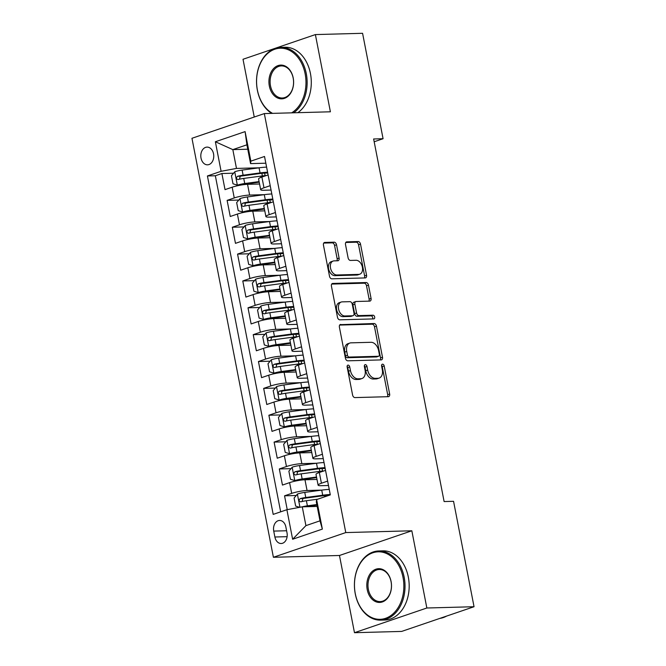 <?xml version="1.0" encoding="UTF-8"?>
<svg xmlns="http://www.w3.org/2000/svg" width="666" height="666" viewBox="0 0 666 666"><rect width="100%" height="100%" fill="white"/><g stroke="black" fill="none" stroke-linecap="round" stroke-linejoin="round"><path stroke-width="1" d="M348.085 365.11A1.898 1.265 71.2 0 0 347.827 365.159A1.898 1.265 71.2 0 0 347.144 366.991L352.589 395.005A2.714 1.807 71.2 0 0 354.953 397.594L388.303 396.686A2.714 1.807 71.2 0 0 388.669 396.62A2.714 1.807 71.2 0 0 389.643 393.997L384.199 365.992A1.898 1.265 71.2 0 0 382.542 364.177A1.898 1.265 71.2 0 0 382.292 364.227A1.898 1.265 71.2 0 0 381.61 366.059L382.309 369.688A8.691 5.786 71.2 0 1 379.187 378.072A8.691 5.786 71.2 0 1 378.022 378.28L375.241 378.355A8.691 5.786 71.2 0 1 367.674 370.08L366.966 366.458A1.898 1.265 71.2 0 0 365.309 364.643A1.898 1.265 71.2 0 0 365.06 364.693A1.898 1.265 71.2 0 0 364.377 366.525L365.076 370.154A8.691 5.786 71.2 0 1 361.954 378.538A8.691 5.786 71.2 0 1 360.789 378.746L358.008 378.821A8.691 5.786 71.2 0 1 350.441 370.546L349.733 366.924A1.898 1.265 71.2 0 0 348.085 365.11M201.024 158.1A8.858 6.477 -91.6 0 0 207.526 164.818A8.858 6.477 -91.6 0 0 213.545 153.829A8.858 6.477 -91.6 0 0 207.043 147.111A8.858 6.477 -91.6 0 0 201.024 158.1M336.521 244.772A2.714 1.807 71.2 0 0 334.149 242.191L324.792 242.441A2.714 1.807 71.2 0 0 324.434 242.507A2.714 1.807 71.2 0 0 323.451 245.13L329.504 276.24A2.714 1.807 71.2 0 0 331.868 278.821L365.218 277.922A2.714 1.807 71.2 0 0 365.584 277.855A2.714 1.807 71.2 0 0 366.558 275.233L360.514 244.122A2.714 1.807 71.2 0 0 358.15 241.542L346.844 241.85A2.714 1.807 71.2 0 0 346.478 241.908A2.714 1.807 71.2 0 0 345.504 244.53L348.093 257.842A2.714 1.807 71.2 0 0 350.458 260.431L356.06 260.281A7.268 4.837 71.2 0 1 362.229 266.483A7.268 4.837 71.2 0 1 359.782 274.209A7.268 4.837 71.2 0 1 358.808 274.384L336.846 274.983A7.268 4.837 71.2 0 1 330.686 268.781A7.268 4.837 71.2 0 1 333.133 261.047A7.268 4.837 71.2 0 1 334.107 260.872L337.762 260.772A2.714 1.807 71.2 0 0 338.128 260.714A2.714 1.807 71.2 0 0 339.102 258.092L336.521 244.772L334.565 245.446A2.714 1.807 71.2 0 0 332.192 242.857L323.726 243.09M330.394 111.796L315.384 34.582L362.579 33.3L383.075 138.719L373.634 138.978L444.114 501.556L453.554 501.307L474.042 606.726L426.848 608L411.838 530.785L345.771 532.575L264.327 113.586L330.394 111.796M340.734 324.434A2.714 1.807 71.2 0 0 340.368 324.5A2.714 1.807 71.2 0 0 339.394 327.123L345.438 358.225A2.714 1.807 71.2 0 0 347.802 360.814L381.16 359.906A2.714 1.807 71.2 0 0 381.526 359.848A2.714 1.807 71.2 0 0 382.5 357.226L376.448 326.115A2.714 1.807 71.2 0 0 374.084 323.526L340.035 324.667M337.471 317.232L331.427 286.122A2.714 1.807 71.2 0 1 332.401 283.5A2.714 1.807 71.2 0 1 332.767 283.441L366.117 282.534A2.714 1.807 71.2 0 1 368.481 285.123L371.07 298.435A2.714 1.807 71.2 0 1 370.096 301.057A2.714 1.807 71.2 0 1 369.73 301.124L356.202 301.49A2.714 1.807 71.2 0 0 355.835 301.548A2.714 1.807 71.2 0 0 354.861 304.171L356.576 313.003A2.714 1.807 71.2 0 0 358.941 315.592L373.027 315.209A1.898 1.265 71.2 0 1 374.642 316.833A1.898 1.265 71.2 0 1 374.001 318.856A1.898 1.265 71.2 0 1 373.743 318.897L339.835 319.822A2.714 1.807 71.2 0 1 337.471 317.232M233.583 173.202L221.895 173.518L225.025 189.635L232.168 187.196L234.257 197.944A11.072 1.673 -11 0 1 249.633 195.063L264.36 194.663M238.803 200.058L227.114 200.374L230.253 216.492L237.387 214.052L239.477 224.8A11.072 1.673 -11 0 1 254.853 221.92L269.58 221.52M244.022 226.915L232.334 227.231L235.473 243.348L242.607 240.909L244.697 251.656A11.072 1.673 -11 0 1 260.073 248.784L274.8 248.385M249.25 253.779L237.562 254.096L240.692 270.205L247.827 267.774L249.916 278.513A11.072 1.673 -11 0 1 265.293 275.641L280.02 275.241M254.47 280.636L242.782 280.952L245.912 297.069L253.047 294.63L255.136 305.369A11.072 1.673 -11 0 1 270.513 302.497L285.239 302.098M259.69 307.492L248.002 307.809L251.132 323.926L258.275 321.487L260.356 332.234A11.072 1.673 -11 0 1 275.732 329.354L290.459 328.954M264.91 334.349L253.222 334.665L256.352 350.782L263.495 348.343L265.584 359.091A11.072 1.673 -11 0 1 280.952 356.21L295.679 355.819M270.13 361.205L258.441 361.521L261.572 377.639L268.714 375.208L270.804 385.947A11.072 1.673 -11 0 1 286.172 383.075L300.899 382.675M275.349 388.07L263.661 388.386L266.791 404.495L273.934 402.064L276.024 412.803A11.072 1.673 -11 0 1 291.4 409.931L306.119 409.532M280.569 414.926L268.881 415.243L272.019 431.36L279.154 428.921L281.243 439.66A11.072 1.673 -11 0 1 296.62 436.788L311.347 436.388M285.789 441.783L274.101 442.099L277.239 458.216L284.374 455.777L286.463 466.525A11.072 1.673 -11 0 1 301.84 463.644L316.566 463.245M291.009 468.639L279.32 468.956L282.459 485.073L289.593 482.634A11.072 1.673 -11 0 1 304.97 479.761L316.991 479.437M232.168 187.196A11.072 1.673 169 0 1 247.544 184.324L259.557 183.999M237.387 214.052A11.072 1.673 169 0 1 252.764 211.18L264.777 210.856M242.607 240.909A11.072 1.673 169 0 1 257.983 238.037L270.005 237.712M247.827 267.774A11.072 1.673 169 0 1 263.203 264.893L275.225 264.569M253.047 294.63A11.072 1.673 169 0 1 268.423 291.758L280.444 291.425M258.275 321.487A11.072 1.673 169 0 1 273.643 318.614L285.664 318.29M263.495 348.343A11.072 1.673 169 0 1 278.871 345.471L290.884 345.146M268.714 375.208A11.072 1.673 169 0 1 284.091 372.327L296.104 372.003M273.934 402.064A11.072 1.673 169 0 1 289.31 399.184L301.323 398.859M279.154 428.921A11.072 1.673 169 0 1 294.53 426.049L306.543 425.724M284.374 455.777A11.072 1.673 169 0 1 299.75 452.905L311.763 452.58M287.013 532.867L285.864 526.956A8.583 6.277 -91.6 0 0 279.562 520.446A8.583 6.277 -91.6 0 0 273.734 531.093L274.883 537.004A8.583 6.277 -91.6 0 0 281.177 543.514A8.583 6.277 -91.6 0 0 287.013 532.867M345.771 532.575L273.401 557.275L191.958 138.287L264.327 113.586M221.895 173.518L215.343 175.757L207.417 175.966L273.193 514.385L286.888 509.706L302.264 506.834L317.199 506.426M207.417 175.966L221.104 171.295L215.368 141.75L245.096 131.61L250.841 161.147L264.527 156.477L330.311 494.888L316.616 499.567L322.361 529.104L292.632 539.252L286.888 509.706M271.054 190.06L263.711 190.26A11.072 1.673 -11 0 1 260.672 189.702A11.072 1.673 -11 0 1 263.986 187.795L270.205 185.672M276.273 216.916L268.931 217.116A11.072 1.673 -11 0 1 265.892 216.558A11.072 1.673 -11 0 1 269.206 214.652L275.424 212.529M281.502 243.773L274.159 243.972A11.072 1.673 -11 0 1 271.112 243.415A11.072 1.673 -11 0 1 274.425 241.508L280.644 239.385M286.721 270.637L279.379 270.837A11.072 1.673 -11 0 1 276.332 270.279A11.072 1.673 -11 0 1 279.645 268.365L285.864 266.25M291.941 297.494L284.598 297.694A11.072 1.673 -11 0 1 281.551 297.136A11.072 1.673 -11 0 1 284.873 295.229L291.084 293.107M297.161 324.35L289.818 324.55A11.072 1.673 -11 0 1 286.771 323.992A11.072 1.673 -11 0 1 290.093 322.086L296.303 319.963M302.381 351.207L295.038 351.407A11.072 1.673 -11 0 1 291.991 350.849A11.072 1.673 -11 0 1 295.313 348.942L301.531 346.82M307.6 378.063L300.258 378.263A11.072 1.673 -11 0 1 297.211 377.705A11.072 1.673 -11 0 1 300.533 375.799L306.751 373.676M312.82 404.928L305.478 405.128A11.072 1.673 -11 0 1 302.431 404.57A11.072 1.673 -11 0 1 305.752 402.655L311.971 400.541M318.04 431.784L310.697 431.984A11.072 1.673 -11 0 1 307.659 431.426A11.072 1.673 -11 0 1 310.972 429.52L317.191 427.397M323.26 458.641L315.917 458.841A11.072 1.673 -11 0 1 312.878 458.283A11.072 1.673 -11 0 1 316.192 456.377L322.411 454.254M296.237 495.496L284.548 495.82L291.683 493.381A11.072 1.673 -11 0 1 307.059 490.509L321.786 490.109M328.488 485.497L321.145 485.697A11.072 1.673 -11 0 1 318.098 485.139A11.072 1.673 -11 0 1 321.412 483.233L327.63 481.11M318.098 485.139L316.009 474.4A11.072 1.673 -11 0 1 319.322 472.494L325.541 470.371M268.115 174.925L261.896 177.048A11.072 1.673 169 0 0 258.583 178.954L260.672 189.702M273.335 201.79L267.116 203.904A11.072 1.673 169 0 0 263.803 205.819L265.892 216.558M278.555 228.646L272.336 230.769A11.072 1.673 169 0 0 269.022 232.675L271.112 243.415M283.774 255.503L277.564 257.625A11.072 1.673 169 0 0 274.242 259.532L276.332 270.279M288.994 282.359L282.784 284.482A11.072 1.673 169 0 0 279.462 286.388L281.551 297.136M294.222 309.215L288.003 311.338A11.072 1.673 169 0 0 284.682 313.253L286.771 323.992M299.442 336.08L293.223 338.203A11.072 1.673 169 0 0 289.901 340.11L291.991 350.849M304.662 362.937L298.443 365.06A11.072 1.673 169 0 0 295.13 366.966L297.211 377.705M309.881 389.793L303.663 391.916A11.072 1.673 169 0 0 300.349 393.822L302.431 404.57M315.101 416.65L308.882 418.772A11.072 1.673 169 0 0 305.569 420.679L307.659 431.426M320.321 443.514L314.102 445.629A11.072 1.673 169 0 0 310.789 447.544L312.878 458.283M279.32 468.956L286.463 466.525M274.101 442.099L281.243 439.66M268.881 415.243L276.024 412.803M263.661 388.386L270.804 385.947M258.441 361.521L265.584 359.091M253.222 334.665L260.356 332.234M248.002 307.809L255.136 305.369M242.782 280.952L249.916 278.513M237.562 254.096L244.697 251.656M232.334 227.231L239.477 224.8M227.114 200.374L234.257 197.944M215.343 175.757L280.669 511.829M284.548 495.82L287.229 509.648M247.769 149.217L232.825 149.617L236.48 168.423L259.132 167.807M302.264 506.834L305.919 525.632L319.996 520.829L316.342 502.031L316.616 499.567M411.838 530.785L339.469 555.486L354.478 632.7L426.848 608M354.478 632.7L401.673 631.418L474.042 606.726M315.384 34.582L243.015 59.274L254.245 117.025M339.469 555.486L273.401 557.275M374.175 141.758L383.075 138.719M265.834 163.203L250.566 163.611L246.911 144.813L232.825 149.617L215.368 141.75M250.841 161.147L250.566 163.611M236.48 168.423L221.104 171.295M305.919 525.632L292.632 539.252M319.996 520.829L322.361 529.104M245.096 131.61L246.911 144.813M347.111 366.25A1.898 1.265 71.2 0 1 347.777 367.59L348.485 371.212A8.691 5.786 71.2 0 0 356.052 379.495L358.008 378.821M361.954 378.538L360.006 379.204A8.691 5.786 71.2 0 1 358.832 379.412L356.052 379.495M379.187 378.072L377.239 378.738A8.691 5.786 71.2 0 1 376.065 378.946L373.285 379.021A8.691 5.786 71.2 0 1 365.717 370.746L365.01 367.124A1.898 1.265 71.2 0 0 364.344 365.784M387.421 396.711A2.714 1.807 71.2 0 0 387.687 394.672L382.242 366.658A1.898 1.265 71.2 0 0 381.576 365.318M380.269 359.931A2.714 1.807 71.2 0 0 380.544 357.892L374.492 326.781A2.714 1.807 71.2 0 0 372.127 324.192L339.668 325.075M347.469 355.261A1.898 1.265 71.2 0 0 349.126 357.068L378.405 356.277A1.898 1.265 71.2 0 0 378.654 356.227A1.898 1.265 71.2 0 0 379.337 354.395L378.596 350.574A8.691 5.786 71.2 0 0 371.029 342.299L351.015 342.84A8.691 5.786 71.2 0 0 349.85 343.048A8.691 5.786 71.2 0 0 346.728 351.432L347.469 355.261L345.512 355.927A1.898 1.265 71.2 0 0 347.169 357.734L349.126 357.068M376.931 356.776A1.898 1.265 71.2 0 1 376.698 356.893A1.898 1.265 71.2 0 1 376.448 356.943L347.169 357.734M349.85 343.048L347.893 343.714A8.691 5.786 71.2 0 0 344.772 352.106L346.728 351.432M345.512 355.927L344.772 352.106M331.693 284.082L364.16 283.2L366.117 282.534M368.839 301.14A2.714 1.807 71.2 0 0 369.114 299.101L366.525 285.789A2.714 1.807 71.2 0 0 364.16 283.2M354.245 302.156A2.714 1.807 71.2 0 0 353.879 302.222A2.714 1.807 71.2 0 0 352.905 304.845L354.62 313.669A2.714 1.807 71.2 0 0 356.993 316.258L371.07 315.875L373.027 315.209M372.635 318.931A1.898 1.265 71.2 0 0 372.469 316.941A1.898 1.265 71.2 0 0 371.07 315.875M342.166 301.865A7.268 4.837 71.2 0 0 341.192 302.039A7.268 4.837 71.2 0 0 338.744 309.773A7.268 4.837 71.2 0 0 344.905 315.975L352.647 315.759A2.714 1.807 71.2 0 0 353.013 315.701A2.714 1.807 71.2 0 0 353.987 313.078L352.272 304.245A2.714 1.807 71.2 0 0 349.9 301.656L342.166 301.865M341.192 302.039L339.235 302.705A7.268 4.837 71.2 0 0 336.788 310.439A7.268 4.837 71.2 0 0 342.957 316.641L344.905 315.975M353.013 315.701L351.057 316.367A2.714 1.807 71.2 0 1 350.691 316.433L342.957 316.641M336.879 260.797A2.714 1.807 71.2 0 0 337.146 258.758L334.565 245.446M333.133 261.047L331.177 261.713A7.268 4.837 71.2 0 0 328.729 269.447A7.268 4.837 71.2 0 0 334.89 275.649L336.846 274.983M359.782 274.209L357.825 274.875A7.268 4.837 71.2 0 1 356.851 275.05L334.89 275.649M364.335 277.947A2.714 1.807 71.2 0 0 364.602 275.899L358.558 244.797A2.714 1.807 71.2 0 0 356.193 242.208L345.779 242.491M302.039 506.876A7.334 1.107 -11 0 1 307.384 505.827L316.833 504.553M305.053 506.759A3.738 0.566 -11 0 1 306.21 506.576L316.949 505.128M299.667 507.317L295.654 506.102L294.089 498.043L297.486 494.022A7.334 1.107 -11 0 1 304.77 492.399L321.72 490.118A21.179 3.205 -11 0 1 329.245 489.41M330.236 494.513A21.179 3.205 169 0 0 322.71 495.221L305.761 497.502A7.334 1.107 169 0 0 300.175 498.618C298.568 500.208 298.776 501.29 300.799 501.839A7.334 1.107 -11 0 1 306.385 500.724L317.665 499.209M302.098 501.515L302.888 498.543A3.738 0.566 -11 0 1 304.595 498.243L321.536 495.962A17.574 2.664 -11 0 1 328.954 495.354M355.294 593.706A33.766 24.692 -91.6 0 0 385.531 618.331A33.766 24.692 -91.6 0 0 403.022 577.422A33.766 24.692 -91.6 0 0 372.793 552.797A33.766 24.692 -91.6 0 0 355.294 593.706M404.17 577.206A34.599 25.3 88.4 0 1 380.661 620.138A34.599 25.3 88.4 0 1 355.278 593.889A34.599 25.3 88.4 0 1 378.788 550.957A34.599 25.3 88.4 0 1 404.17 577.206M367.224 589.635A16.883 12.346 88.4 0 1 375.974 569.18A16.883 12.346 88.4 0 1 391.092 581.493A16.883 12.346 88.4 0 1 382.342 601.947A16.883 12.346 88.4 0 1 367.224 589.635M391.067 581.676A16.051 11.738 -91.6 0 0 379.287 569.497A16.051 11.738 -91.6 0 0 368.381 589.418A16.051 11.738 -91.6 0 0 380.161 601.598A16.051 11.738 -91.6 0 0 391.067 581.676M446.595 616.092A34.599 25.3 88.4 0 1 439.801 618.406M378.788 550.957L382.942 550.849A34.599 25.3 88.4 0 1 408.325 577.089A34.599 25.3 88.4 0 1 384.815 620.021L380.661 620.138M291.658 112.845A33.766 24.692 -91.6 0 0 305.136 73.826A33.766 24.692 -91.6 0 0 274.9 49.201A33.766 24.692 -91.6 0 0 257.409 90.118A33.766 24.692 -91.6 0 0 272.577 113.362M271.661 113.386A34.599 25.3 88.4 0 1 257.384 90.301A34.599 25.3 88.4 0 1 280.902 47.369A34.599 25.3 88.4 0 1 306.285 73.61A34.599 25.3 88.4 0 1 293.698 112.787M269.339 86.047A16.883 12.346 88.4 0 1 278.088 65.584A16.883 12.346 88.4 0 1 293.198 77.897A16.883 12.346 88.4 0 1 284.457 98.352A16.883 12.346 88.4 0 1 269.339 86.047M293.182 78.088A16.051 11.738 -91.6 0 0 281.402 65.909A16.051 11.738 -91.6 0 0 270.496 85.831A16.051 11.738 -91.6 0 0 282.276 98.002A16.051 11.738 -91.6 0 0 293.182 78.088M280.902 47.369L285.056 47.253A34.599 25.3 88.4 0 1 310.439 73.501A34.599 25.3 88.4 0 1 297.852 112.679M324.026 462.554A21.179 3.205 -11 0 0 316.5 463.253L299.55 465.542A7.334 1.107 -11 0 0 292.257 467.157L288.869 471.178L290.434 479.237L294.871 480.594A7.334 1.107 -11 0 1 302.156 478.971L316.525 477.031M294.871 480.594L297.327 480.527A3.738 0.566 -11 0 1 300.99 479.711L316.633 477.605M325.016 467.657A21.179 3.205 169 0 0 317.491 468.356L300.541 470.646A7.334 1.107 169 0 0 294.955 471.761C293.348 473.351 293.556 474.425 295.579 474.983A7.334 1.107 -11 0 1 301.165 473.867L318.115 471.586A21.179 3.205 -11 0 1 323.726 470.987M296.878 474.658L297.669 471.686A3.738 0.566 -11 0 1 299.375 471.386L316.317 469.105A17.574 2.664 -11 0 1 325.183 468.531M318.806 435.697A21.179 3.205 -11 0 0 311.28 436.397L294.33 438.678A7.334 1.107 -11 0 0 287.038 440.301L283.649 444.322L285.215 452.38L289.652 453.729A7.334 1.107 -11 0 1 296.936 452.114L311.297 450.174M289.652 453.729L292.108 453.663A3.738 0.566 -11 0 1 295.771 452.855L311.413 450.749M319.797 440.8A21.179 3.205 169 0 0 312.271 441.5L295.321 443.781A7.334 1.107 169 0 0 289.735 444.896C288.128 446.495 288.336 447.569 290.359 448.126A7.334 1.107 -11 0 1 295.945 447.011L312.895 444.722A21.179 3.205 -11 0 1 318.506 444.13M291.658 447.802L292.449 444.83A3.738 0.566 -11 0 1 294.147 444.53L311.097 442.249A17.574 2.664 -11 0 1 319.963 441.675M313.586 408.841A21.179 3.205 -11 0 0 306.052 409.54L289.111 411.821A7.334 1.107 -11 0 0 281.818 413.444L278.43 417.465L279.995 425.524L284.432 426.873A7.334 1.107 -11 0 1 291.716 425.249L306.077 423.318M284.432 426.873L286.888 426.806A3.738 0.566 -11 0 1 290.551 425.999L306.194 423.892M314.577 413.944A21.179 3.205 169 0 0 307.051 414.643L290.101 416.924A7.334 1.107 169 0 0 284.515 418.04C282.9 419.638 283.108 420.712 285.14 421.262A7.334 1.107 -11 0 1 290.726 420.146L307.675 417.865A21.179 3.205 -11 0 1 313.278 417.274M286.438 420.937L287.229 417.965A3.738 0.566 -11 0 1 288.927 417.674L305.877 415.393A17.574 2.664 -11 0 1 314.743 414.81M308.358 381.984A21.179 3.205 -11 0 0 300.832 382.684L283.891 384.965A7.334 1.107 -11 0 0 276.598 386.588L273.21 390.609L274.775 398.668L279.212 400.016A7.334 1.107 -11 0 1 286.497 398.393L300.857 396.461M279.212 400.016L281.668 399.95A3.738 0.566 -11 0 1 285.331 399.142L300.974 397.036M309.357 387.088A21.179 3.205 169 0 0 301.823 387.787L284.882 390.068A7.334 1.107 169 0 0 279.287 391.183C277.68 392.782 277.889 393.856 279.92 394.405A7.334 1.107 -11 0 1 285.506 393.29L302.456 391.009A21.179 3.205 -11 0 1 308.058 390.418M281.219 394.081L282.009 391.108A3.738 0.566 -11 0 1 283.708 390.817L300.657 388.528A17.574 2.664 -11 0 1 309.524 387.953M303.138 355.12A21.179 3.205 -11 0 0 295.612 355.827L278.663 358.108A7.334 1.107 -11 0 0 271.378 359.732L267.99 363.753L269.555 371.811L273.992 373.16A7.334 1.107 -11 0 1 281.277 371.536L295.637 369.605M273.992 373.16L276.44 373.093A3.738 0.566 -11 0 1 280.111 372.277L295.746 370.171M304.137 360.223A21.179 3.205 169 0 0 296.603 360.93L279.662 363.211A7.334 1.107 169 0 0 274.067 364.327C272.461 365.917 272.669 366.991 274.7 367.549A7.334 1.107 -11 0 1 280.286 366.433L297.236 364.152A21.179 3.205 -11 0 1 302.839 363.553M275.999 367.224L276.79 364.252A3.738 0.566 -11 0 1 278.488 363.952L295.438 361.671A17.574 2.664 -11 0 1 304.304 361.097M297.918 328.263A21.179 3.205 -11 0 0 290.393 328.962L273.443 331.252A7.334 1.107 -11 0 0 266.159 332.867L262.77 336.888L264.335 344.946L268.764 346.303A7.334 1.107 -11 0 1 276.057 344.68L290.418 342.74M268.764 346.303L271.22 346.237A3.738 0.566 -11 0 1 274.883 345.421L290.526 343.315M298.909 333.366A21.179 3.205 169 0 0 291.383 334.066L274.434 336.355A7.334 1.107 169 0 0 268.848 337.471C267.241 339.061 267.449 340.135 269.472 340.692A7.334 1.107 -11 0 1 275.066 339.577L292.008 337.296A21.179 3.205 -11 0 1 297.619 336.696M270.779 340.368L271.562 337.396A3.738 0.566 -11 0 1 273.268 337.096L290.218 334.815A17.574 2.664 -11 0 1 299.084 334.24M292.699 301.407A21.179 3.205 -11 0 0 285.173 302.106L268.223 304.387A7.334 1.107 -11 0 0 260.939 306.01L257.542 310.031L259.116 318.09L263.545 319.439A7.334 1.107 -11 0 1 270.837 317.824L285.198 315.884M263.545 319.439L266 319.372A3.738 0.566 -11 0 1 269.663 318.564L285.306 316.458M293.689 306.51A21.179 3.205 169 0 0 286.164 307.209L269.214 309.49A7.334 1.107 169 0 0 263.628 310.606C262.021 312.204 262.229 313.278 264.252 313.828A7.334 1.107 -11 0 1 269.847 312.72L286.788 310.431A21.179 3.205 -11 0 1 292.399 309.84M265.559 313.503L266.342 310.531A3.738 0.566 -11 0 1 268.048 310.239L284.998 307.958A17.574 2.664 -11 0 1 293.864 307.384M287.479 274.55A21.179 3.205 -11 0 0 279.953 275.249L263.003 277.531A7.334 1.107 -11 0 0 255.719 279.154L252.322 283.175L253.896 291.233L258.325 292.582A7.334 1.107 -11 0 1 265.617 290.959L279.978 289.027M258.325 292.582L260.781 292.516A3.738 0.566 -11 0 1 264.444 291.708L280.086 289.602M288.47 279.653A21.179 3.205 169 0 0 280.944 280.353L263.994 282.634A7.334 1.107 169 0 0 258.408 283.749C256.801 285.348 257.009 286.422 259.032 286.971A7.334 1.107 -11 0 1 264.627 285.856L281.568 283.574A21.179 3.205 -11 0 1 287.179 282.983M260.331 286.646L261.122 283.674A3.738 0.566 -11 0 1 262.829 283.383L279.77 281.102A17.574 2.664 -11 0 1 288.644 280.519M282.259 247.694A21.179 3.205 -11 0 0 274.733 248.393L257.784 250.674A7.334 1.107 -11 0 0 250.499 252.297L247.103 256.318L248.668 264.377L253.105 265.726A7.334 1.107 -11 0 1 260.398 264.102L274.758 262.171M253.105 265.726L255.561 265.659A3.738 0.566 -11 0 1 259.224 264.852L274.867 262.745M283.25 252.797A21.179 3.205 169 0 0 275.724 253.496L258.774 255.777A7.334 1.107 169 0 0 253.188 256.893C251.582 258.491 251.79 259.565 253.813 260.115A7.334 1.107 -11 0 1 259.399 258.999L276.348 256.718A21.179 3.205 -11 0 1 281.959 256.127M255.111 259.79L255.902 256.818A3.738 0.566 -11 0 1 257.609 256.527L274.55 254.237A17.574 2.664 -11 0 1 283.416 253.663M277.039 220.829A21.179 3.205 -11 0 0 269.514 221.537L252.564 223.818A7.334 1.107 -11 0 0 245.271 225.441L241.883 229.462L243.448 237.512L247.885 238.869A7.334 1.107 -11 0 1 255.17 237.246L269.53 235.314M247.885 238.869L250.341 238.803A3.738 0.566 -11 0 1 254.004 237.987L269.647 235.881M278.03 225.932A21.179 3.205 169 0 0 270.504 226.64L253.555 228.921A7.334 1.107 169 0 0 247.968 230.036C246.362 231.626 246.57 232.7 248.593 233.258A7.334 1.107 -11 0 1 254.179 232.143L271.129 229.862A21.179 3.205 -11 0 1 276.74 229.262M249.892 232.934L250.682 229.961A3.738 0.566 -11 0 1 252.389 229.662L269.33 227.381A17.574 2.664 -11 0 1 278.197 226.806M271.82 193.972A21.179 3.205 -11 0 0 264.285 194.672L247.344 196.961A7.334 1.107 -11 0 0 240.051 198.576L236.663 202.597L238.228 210.656L242.665 212.004A7.334 1.107 -11 0 1 249.95 210.389L264.31 208.45M242.665 212.004L245.121 211.938A3.738 0.566 -11 0 1 248.784 211.13L264.427 209.024M272.81 199.076A21.179 3.205 169 0 0 265.284 199.775L248.335 202.064A7.334 1.107 169 0 0 242.749 203.172C241.142 204.77 241.35 205.844 243.373 206.402A7.334 1.107 -11 0 1 248.959 205.286L265.909 202.997A21.179 3.205 -11 0 1 271.52 202.406M244.672 206.077L245.463 203.105A3.738 0.566 -11 0 1 247.161 202.805L264.111 200.524A17.574 2.664 -11 0 1 272.977 199.95M266.6 167.116A21.179 3.205 -11 0 0 259.066 167.815L242.124 170.096A7.334 1.107 -11 0 0 234.832 171.72L231.443 175.741L233.008 183.799L237.446 185.148A7.334 1.107 -11 0 1 244.73 183.525L259.091 181.593M237.446 185.148L239.902 185.081A3.738 0.566 -11 0 1 243.565 184.274L259.207 182.168M267.59 172.219A21.179 3.205 169 0 0 260.065 172.919L243.115 175.2A7.334 1.107 169 0 0 237.521 176.315C235.914 177.914 236.122 178.988 238.153 179.537A7.334 1.107 -11 0 1 243.739 178.421L260.689 176.14A21.179 3.205 -11 0 1 266.292 175.549M239.452 179.212L240.243 176.24A3.738 0.566 -11 0 1 241.941 175.949L258.891 173.668A17.574 2.664 -11 0 1 267.757 173.085M247.544 184.324L249.633 195.063M252.764 211.18L254.853 221.92M257.983 238.037L260.073 248.784M263.203 264.893L265.293 275.641M268.423 291.758L270.513 302.497M273.643 318.614L275.732 329.354M278.871 345.471L280.952 356.21M284.091 372.327L286.172 383.075M289.31 399.184L291.4 409.931M294.53 426.049L296.62 436.788M299.75 452.905L301.84 463.644M304.97 479.761L307.059 490.509M319.322 472.494L321.412 483.233M261.896 177.048L263.986 187.795M267.116 203.904L269.206 214.652M272.336 230.769L274.425 241.508M277.564 257.625L279.645 268.365M282.784 284.482L284.873 295.229M288.003 311.338L290.093 322.086M293.223 338.203L295.313 348.942M298.443 365.06L300.533 375.799M303.663 391.916L305.752 402.655M308.882 418.772L310.972 429.52M314.102 445.629L316.192 456.377M289.593 482.634L291.683 493.381M287.113 536.671L274.883 537.004M286.596 530.752L273.734 531.093M348.485 371.212L350.441 370.546M358.832 379.412L360.789 378.746M365.01 367.124L366.966 366.458M365.717 370.746L367.674 370.08M373.285 379.021L375.241 378.355M376.065 378.946L378.022 378.28M382.242 366.658L384.199 365.992M387.687 394.672L389.643 393.997M347.777 367.59L349.733 366.924M372.127 324.192L374.084 323.526M374.492 326.781L376.448 326.115M380.544 357.892L382.5 357.226M376.448 356.943L378.405 356.277M332.068 283.674L332.767 283.441M366.525 285.789L368.481 285.123M369.114 299.101L371.07 298.435M352.905 304.845L354.861 304.171M354.62 313.669L356.576 313.003M356.993 316.258L358.941 315.592M350.691 316.433L352.647 315.759M337.146 258.758L339.102 258.092M356.851 275.05L358.808 274.384M346.154 242.083L346.844 241.85M356.193 242.208L358.15 241.542M358.558 244.797L360.514 244.122M364.602 275.899L366.558 275.233M324.101 242.682L324.792 242.441M332.192 242.857L334.149 242.191M297.394 494.122L299.95 507.267M327.364 495.895L327.264 495.404M321.72 490.118L322.71 495.221M306.385 500.724L307.384 505.827M304.77 492.399L305.761 497.502M302.888 498.543L300.175 498.618M292.174 467.266L294.763 480.561M322.544 471.087L322.044 468.548M318.115 471.586L318.356 472.843M316.5 463.253L317.491 468.356M301.165 473.867L302.156 478.971M299.55 465.542L300.541 470.646M297.669 471.686L294.955 471.761M286.954 440.401L289.535 453.696M317.324 444.222L316.825 441.691M312.895 444.722L313.137 445.979M311.28 436.397L312.271 441.5M295.945 447.011L296.936 452.114M294.33 438.678L295.321 443.781M292.449 444.83L289.735 444.896M281.735 413.544L284.315 426.839M312.096 417.366L311.605 414.826M307.675 417.865L307.917 419.122M306.052 409.54L307.051 414.643M290.726 420.146L291.716 425.249M289.111 411.821L290.101 416.924M287.229 417.965L284.515 418.04M276.515 386.688L279.096 399.983M306.876 390.509L306.385 387.97M302.456 391.009L302.697 392.266M300.832 382.684L301.823 387.787M285.506 393.29L286.497 398.393M283.891 384.965L284.882 390.068M282.009 391.108L279.287 391.183M271.295 359.831L273.876 373.127M301.656 363.653L301.165 361.114M297.236 364.152L297.477 365.409M295.612 355.827L296.603 360.93M280.286 366.433L281.277 371.536M278.663 358.108L279.662 363.211M276.79 364.252L274.067 364.327M266.075 332.975L268.656 346.262M296.437 336.796L295.945 334.257M292.008 337.296L292.257 338.553M290.393 328.962L291.383 334.066M275.066 339.577L276.057 344.68M273.443 331.252L274.434 336.355M271.562 337.396L268.848 337.471M260.847 306.11L263.436 319.405M291.217 309.931L290.726 307.401M286.788 310.431L287.038 311.688M285.173 302.106L286.164 307.209M269.847 312.72L270.837 317.824M268.223 304.387L269.214 309.49M266.342 310.531L263.628 310.606M255.627 279.254L258.217 292.549M285.997 283.075L285.506 280.536M281.568 283.574L281.818 284.832M279.953 275.249L280.944 280.353M264.627 285.856L265.617 290.959M263.003 277.531L263.994 282.634M261.122 283.674L258.408 283.749M250.408 252.397L252.997 265.692M280.777 256.219L280.278 253.679M276.348 256.718L276.59 257.975M274.733 248.393L275.724 253.496M259.399 258.999L260.398 264.102M257.784 250.674L258.774 255.777M255.902 256.818L253.188 256.893M245.188 225.541L247.777 238.836M275.558 229.362L275.058 226.823M271.129 229.862L271.37 231.119M269.514 221.537L270.504 226.64M254.179 232.143L255.17 237.246M252.564 223.818L253.555 228.921M250.682 229.961L247.968 230.036M239.968 198.676L242.549 211.971M270.329 202.506L269.838 199.966M265.909 202.997L266.15 204.262M264.285 194.672L265.284 199.775M248.959 205.286L249.95 210.389M247.344 196.961L248.335 202.064M245.463 203.105L242.749 203.172M234.748 171.82L237.329 185.115M265.11 175.641L264.618 173.11M260.689 176.14L260.93 177.397M259.066 167.815L260.065 172.919M243.739 178.421L244.73 183.525M242.124 170.096L243.115 175.2M240.243 176.24L237.521 176.315M376.698 356.893L378.654 356.227M353.879 302.222L355.835 301.548M324.509 495.612L324.733 496.794M319.289 468.756L319.797 471.37M314.069 441.899L314.577 444.513M308.849 415.043L309.357 417.657M303.621 388.186L304.129 390.792M298.401 361.322L298.909 363.936M293.182 334.465L293.689 337.079M287.962 307.609L288.47 310.223M282.742 280.752L283.25 283.366M277.522 253.888L278.03 256.502M272.302 227.031L272.81 229.645M267.083 200.175L267.59 202.789M261.863 173.318L262.371 175.932"/></g></svg>
